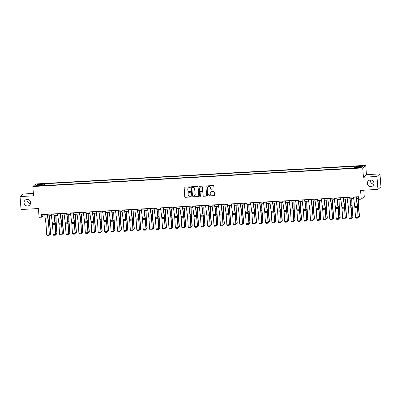 <?xml version="1.0" encoding="UTF-8"?>
<svg xmlns="http://www.w3.org/2000/svg" width="401" height="401" viewBox="0 0 401 401"><rect width="100%" height="100%" fill="white"/><g stroke="black" fill="none" stroke-linecap="round" stroke-linejoin="round"><path stroke-width="0.6" d="M190.28 187.182A0.361 0.351 -130.5 0 0 189.899 186.846L184.53 187.152A0.511 0.501 -130.5 0 0 184.064 187.688L184.771 196.821A0.511 0.501 -130.5 0 0 185.312 197.302L190.681 197.001A0.361 0.351 -130.5 0 0 191.006 196.625A0.361 0.351 -130.5 0 0 190.625 196.29L189.934 196.33A1.639 1.609 -130.5 0 1 188.189 194.796L188.129 194.034A1.639 1.609 -130.5 0 1 189.623 192.32L190.32 192.28A0.361 0.351 -130.5 0 0 190.645 191.904A0.361 0.351 -130.5 0 0 190.264 191.568L189.568 191.608A1.639 1.609 -130.5 0 1 187.828 190.074L187.768 189.312A1.639 1.609 -130.5 0 1 189.262 187.598L189.954 187.558A0.361 0.351 -130.5 0 0 190.28 187.182M367.336 183.498A3.343 3.273 -130.5 0 0 372.8 185.853A3.343 3.273 -130.5 0 0 371.877 180.27A3.343 3.273 -130.5 0 0 367.336 183.498M370.399 180.004A3.343 3.273 -130.5 0 0 373.862 184.054M24.075 202.856A3.343 3.273 -130.5 0 0 29.539 205.212A3.343 3.273 -130.5 0 0 28.616 199.628A3.343 3.273 -130.5 0 0 24.075 202.856M27.138 199.357A3.343 3.273 -130.5 0 0 30.601 203.412M361.411 165.758L359.481 166.109L360.89 166.199L362.815 165.849L361.411 165.758M213.527 189.112A0.511 0.501 -130.5 0 0 213.994 188.575L213.793 186.009A0.511 0.501 -130.5 0 0 213.252 185.533L207.292 185.869A0.511 0.501 -130.5 0 0 206.826 186.405L207.528 195.538A0.511 0.501 -130.5 0 0 208.069 196.019L214.034 195.683A0.511 0.501 -130.5 0 0 214.5 195.147L214.259 192.049A0.511 0.501 -130.5 0 0 213.713 191.573L211.162 191.713A0.511 0.501 -130.5 0 0 210.695 192.249L210.816 193.788A1.373 1.343 -130.5 0 1 208.951 195.112A1.373 1.343 -130.5 0 1 208.114 193.939L207.653 187.924A1.373 1.343 -130.5 0 1 209.512 186.6A1.373 1.343 -130.5 0 1 210.355 187.773L210.43 188.776A0.511 0.501 -130.5 0 0 210.976 189.252L213.608 189.041A0.511 0.501 -130.5 0 0 213.858 188.956M33.373 193.437L23.057 194.019L20.05 196.59L21.042 209.517L38.416 208.535L39.092 217.327L41.664 217.182L41.463 214.595L358.479 196.721L358.679 199.307L361.251 199.162L364.258 196.595L363.767 190.189M376.95 176.465L379.958 173.899L366.444 174.661L363.441 177.227L376.95 176.465L377.942 189.392L360.574 190.37L361.251 199.162M363.441 177.227L362.725 167.919L32.842 186.52L35.849 183.954L365.732 165.352L362.725 167.919M20.05 196.59L33.559 195.828L32.842 186.52M198.084 186.896A0.511 0.501 -130.5 0 0 197.543 186.42L191.578 186.756A0.511 0.501 -130.5 0 0 191.112 187.292L191.818 196.425A0.511 0.501 -130.5 0 0 192.36 196.906L198.32 196.57A0.511 0.501 -130.5 0 0 198.786 196.034L198.084 186.896M199.432 186.31L205.397 185.974A0.511 0.501 -130.5 0 1 205.939 186.455L206.64 195.588A0.511 0.501 -130.5 0 1 206.174 196.124L203.623 196.269A0.511 0.501 -130.5 0 1 203.081 195.788L202.796 192.084A0.511 0.501 -130.5 0 0 202.249 191.608L200.56 191.703A0.511 0.501 -130.5 0 0 200.094 192.239L200.39 196.094A0.361 0.351 -130.5 0 1 199.904 196.44A0.361 0.351 -130.5 0 1 199.683 196.134L198.966 186.846A0.511 0.501 -130.5 0 1 199.432 186.31M379.958 173.899L380.95 186.826L377.942 189.392M38.686 184.365L41.684 183.959L39.188 183.934L37.323 184.27L38.686 184.365M42.832 185.648L42.727 185.262L42.235 185.683L354.103 168.099L354.594 167.678L361.542 167.287L362.795 166.215L355.847 166.61L356.339 166.189L44.471 183.773L43.98 184.194L43.879 185.588M42.727 185.262L35.779 185.653L37.032 184.585L43.98 184.194M366.444 174.661L365.732 165.352M41.664 217.182L42.882 216.139L44.922 216.024M47.729 215.868L51.353 215.663M54.16 215.507L57.784 215.302M60.596 215.142L64.22 214.936M67.027 214.781L70.651 214.575M73.463 214.415L77.087 214.214M79.894 214.054L83.518 213.848M86.325 213.693L89.949 213.487M92.761 213.327L96.385 213.126M99.192 212.966L102.816 212.761M105.628 212.605L109.247 212.4M112.059 212.239L115.683 212.034M118.49 211.878L122.115 211.673M124.927 211.512L128.551 211.312M131.358 211.152L134.982 210.946M137.789 210.791L141.413 210.585M144.225 210.425L147.849 210.224M150.656 210.064L154.28 209.858M157.092 209.703L160.716 209.497M163.523 209.337L167.147 209.137M169.954 208.976L173.578 208.771M176.39 208.615L180.014 208.41M182.821 208.249L186.445 208.044M189.252 207.888L192.876 207.683M195.688 207.523L199.312 207.322M202.119 207.162L205.743 206.956M208.555 206.801L212.179 206.595M214.986 206.435L218.61 206.234M221.417 206.074L225.041 205.868M227.853 205.713L231.477 205.507M234.284 205.347L237.908 205.147M240.715 204.986L244.339 204.781M247.151 204.625L250.775 204.42M253.582 204.259L257.206 204.054M260.018 203.898L263.642 203.693M266.449 203.533L270.073 203.332M272.88 203.172L276.505 202.966M279.317 202.811L282.941 202.605M285.748 202.445L289.372 202.244M292.184 202.084L295.808 201.878M298.615 201.723L302.239 201.518M305.046 201.357L308.67 201.152M311.482 200.996L315.106 200.791M317.913 200.635L321.537 200.43M324.344 200.269L327.968 200.064M330.78 199.909L334.404 199.703M337.211 199.543L340.835 199.342M343.647 199.182L347.271 198.976M350.078 198.821L353.702 198.615M356.509 198.455L358.604 198.34M42.757 214.525L42.882 216.139M44.606 185.548L44.471 183.773M355.777 167.613L355.847 166.61M37.839 185.538L37.032 184.585M190.199 187.437A0.361 0.351 -130.5 0 1 190.034 187.488L189.342 187.528A1.639 1.609 -130.5 0 0 188.36 187.939M188.721 192.66A1.639 1.609 -130.5 0 1 189.703 192.249L190.4 192.209A0.361 0.351 -130.5 0 0 190.56 192.159M184.28 187.237A0.511 0.501 -130.5 0 0 184.149 187.618L184.851 196.756A0.511 0.501 -130.5 0 0 185.397 197.232L190.761 196.931A0.361 0.351 -130.5 0 0 190.926 196.881M191.327 186.841A0.511 0.501 -130.5 0 0 191.197 187.222L191.899 196.355A0.511 0.501 -130.5 0 0 192.44 196.836L198.405 196.5A0.511 0.501 -130.5 0 0 198.655 196.415M192.189 187.432A0.361 0.351 -130.5 0 0 191.863 187.808L192.48 195.828A0.361 0.351 -130.5 0 0 192.861 196.164L193.593 196.119A1.639 1.609 -130.5 0 0 195.086 194.405L194.665 188.926A1.639 1.609 -130.5 0 0 192.921 187.392L192.269 187.362A0.361 0.351 -130.5 0 0 192.029 187.483M194.575 195.708A1.639 1.609 -130.5 0 0 195.167 194.335L195.086 194.405M192.269 187.362L193.001 187.322A1.639 1.609 -130.5 0 1 194.746 188.856L195.167 194.335M200.31 191.788A0.511 0.501 -130.5 0 1 200.64 191.633L202.335 191.538A0.511 0.501 -130.5 0 1 202.876 192.014L203.162 195.723A0.511 0.501 -130.5 0 0 203.708 196.199L206.259 196.054A0.511 0.501 -130.5 0 0 206.51 195.969M199.182 186.395A0.511 0.501 -130.5 0 0 199.051 186.776L199.763 196.064A0.361 0.351 -130.5 0 0 200.31 196.35M202.5 188.239A1.373 1.343 -130.5 0 0 200.259 187.272A1.373 1.343 -130.5 0 0 199.798 188.395L199.959 190.51A0.511 0.501 -130.5 0 0 200.505 190.991L202.199 190.896A0.511 0.501 -130.5 0 0 202.665 190.36L202.58 188.169A1.373 1.343 -130.5 0 0 200.299 187.242M202.53 190.741A0.511 0.501 -130.5 0 0 202.746 190.29L202.665 190.36M202.58 188.169L202.746 190.29M208.154 186.771A1.373 1.343 -130.5 0 1 210.435 187.703L210.51 188.706A0.511 0.501 -130.5 0 0 211.056 189.182L213.608 189.041M210.395 194.871A1.373 1.343 -130.5 0 0 210.896 193.718L210.816 193.788M210.911 191.798A0.511 0.501 -130.5 0 0 210.781 192.184L210.896 193.718M207.036 185.954A0.511 0.501 -130.5 0 0 206.906 186.335L207.608 195.472A0.511 0.501 -130.5 0 0 208.154 195.949L214.114 195.613A0.511 0.501 -130.5 0 0 214.365 195.528M49.463 233.999L50.516 233.938L49.634 224.074A3.92 0.642 -93.2 0 1 49.549 222.58L49.378 215.773M50.245 234.545L50.711 233.673L50.245 234.545L49.498 234.585M49.594 215.763L49.774 222.811A2.612 0.426 86.8 0 0 49.829 223.808L50.711 233.673M47.283 214.269A1.83 0.301 86.8 0 0 47.308 214.505L48.556 223.853A2.612 0.426 -93.2 0 1 48.651 224.816L49.303 234.871L48.862 224.735A3.92 0.642 86.8 0 0 48.721 223.292L47.513 214.254M44.706 214.415A1.83 0.301 86.8 0 0 44.737 214.65L45.985 223.999A2.612 0.426 -93.2 0 1 46.075 224.961L46.732 235.016L49.303 234.871L49.022 235.547L47.223 235.648L46.732 235.016M49.513 234.791L49.022 235.547M55.894 233.633L56.947 233.572L56.07 223.713A3.92 0.642 -93.2 0 1 55.985 222.219L55.809 215.412M56.681 234.179L57.142 233.307L56.681 234.179L55.934 234.224M56.03 215.402L56.205 222.45A2.612 0.426 86.8 0 0 56.265 223.447L57.142 233.307M62.325 233.272L63.383 233.212L62.501 223.347A3.92 0.642 -93.2 0 1 62.416 221.853L62.245 215.051M63.112 233.818L63.574 232.946L63.112 233.818L62.366 233.858M62.461 215.036L62.641 222.089A2.612 0.426 86.8 0 0 62.696 223.081L63.574 232.946M68.761 232.911L69.814 232.851L68.932 222.986A3.92 0.642 -93.2 0 1 68.847 221.492L68.676 214.685M69.543 233.457L70.01 232.585L69.543 233.457L68.797 233.497M68.897 214.675L69.072 221.723A2.612 0.426 86.8 0 0 69.127 222.72L70.01 232.585M53.714 213.908A1.83 0.301 86.8 0 0 53.744 214.144L54.987 223.487A2.612 0.426 -93.2 0 1 55.082 224.455L55.739 234.51L55.293 224.375A3.92 0.642 86.8 0 0 55.153 222.926L53.95 213.893M51.143 214.049A1.83 0.301 86.8 0 0 51.168 214.289L52.416 223.633A2.612 0.426 -93.2 0 1 52.511 224.6L53.163 234.655L55.739 234.51L55.458 235.186L53.659 235.287L53.163 234.655M55.945 234.43L55.458 235.186M60.15 213.543A1.83 0.301 86.8 0 0 60.175 213.778L61.423 223.126A2.612 0.426 -93.2 0 1 61.518 224.089L62.381 234.069L61.724 224.009A3.92 0.642 86.8 0 0 61.584 222.565L60.381 213.532M57.574 213.688A1.83 0.301 86.8 0 0 57.604 213.923L58.852 223.272A2.612 0.426 -93.2 0 1 58.942 224.234L59.599 234.294L62.17 234.149L61.889 234.821L60.09 234.926L59.599 234.294M62.381 234.069L61.889 234.821M66.581 213.182A1.83 0.301 86.8 0 0 66.611 213.417L67.854 222.766A2.612 0.426 -93.2 0 1 67.949 223.728L68.601 233.783L68.16 223.648A3.92 0.642 86.8 0 0 68.02 222.204L66.812 213.167M64.01 213.327A1.83 0.301 86.8 0 0 64.035 213.563L65.283 222.911A2.612 0.426 -93.2 0 1 65.378 223.873L66.03 233.928L68.601 233.783L68.325 234.46L66.521 234.56L66.03 233.928M68.812 233.703L68.325 234.46M75.193 232.545L76.245 232.485L75.368 222.625A3.92 0.642 -93.2 0 1 75.283 221.131L75.112 214.324M75.979 233.091L76.441 232.219L75.979 233.091L75.233 233.136M75.328 214.309L75.503 221.362A2.612 0.426 86.8 0 0 75.563 222.355L76.441 232.219M73.012 212.816A1.83 0.301 86.8 0 0 73.042 213.056L74.29 222.4A2.612 0.426 -93.2 0 1 74.38 223.367L75.037 233.422L74.591 223.287A3.92 0.642 86.8 0 0 74.451 221.838L73.248 212.806M70.441 212.961A1.83 0.301 86.8 0 0 70.471 213.202L71.714 222.545A2.612 0.426 -93.2 0 1 71.809 223.512L72.461 233.567L75.037 233.422L74.756 234.099L72.957 234.199L72.461 233.567M75.248 233.342L74.756 234.099M81.629 232.184L82.681 232.124L81.799 222.259A3.92 0.642 -93.2 0 1 81.714 220.766L81.543 213.959M82.411 232.73L82.877 231.858L82.411 232.73L81.664 232.77M81.759 213.949L81.939 220.996A2.612 0.426 86.8 0 0 81.994 221.994L82.877 231.858M79.448 212.455A1.83 0.301 86.8 0 0 79.473 212.69L80.721 222.039A2.612 0.426 -93.2 0 1 80.817 223.001L81.468 233.061L81.027 222.921A3.92 0.642 86.8 0 0 80.882 221.477L79.679 212.44M76.872 212.6A1.83 0.301 86.8 0 0 76.902 212.836L78.15 222.184A2.612 0.426 -93.2 0 1 78.24 223.146L78.897 233.207L81.468 233.061L81.187 233.733L79.388 233.833L78.897 233.207M81.679 232.981L81.187 233.733M88.06 231.818L89.112 231.763L88.235 221.898A3.92 0.642 -93.2 0 1 88.15 220.405L87.974 213.598M88.847 232.364L89.308 231.492L88.847 232.364L88.1 232.41M88.195 213.588L88.37 220.635A2.612 0.426 86.8 0 0 88.431 221.633L89.308 231.492M85.879 212.094A1.83 0.301 86.8 0 0 85.909 212.329L87.152 221.678A2.612 0.426 -93.2 0 1 87.248 222.64L87.899 232.695L87.458 222.56A3.92 0.642 86.8 0 0 87.318 221.111L86.11 212.079M83.308 212.239A1.83 0.301 86.8 0 0 83.333 212.475L84.581 221.818A2.612 0.426 -93.2 0 1 84.676 222.786L85.328 232.841L87.899 232.695L87.624 233.372L85.819 233.472L85.328 232.841M88.11 232.615L87.624 233.372M94.491 231.457L95.543 231.397L94.666 221.532A3.92 0.642 -93.2 0 1 94.581 220.044L94.41 213.237M95.278 232.004L95.739 231.131L95.278 232.004L94.531 232.044M94.626 213.222L94.806 220.274A2.612 0.426 86.8 0 0 94.862 221.267L95.739 231.131M92.31 211.728A1.83 0.301 86.8 0 0 92.34 211.969L93.588 221.312A2.612 0.426 -93.2 0 1 93.679 222.274L94.335 232.334L93.889 222.199A3.92 0.642 86.8 0 0 93.749 220.75L92.546 211.718M89.739 211.873A1.83 0.301 86.8 0 0 89.769 212.114L91.012 221.457A2.612 0.426 -93.2 0 1 91.107 222.42L91.759 232.48L94.335 232.334L94.055 233.006L92.255 233.111L91.759 232.48M94.546 232.254L94.055 233.006M100.927 231.096L101.979 231.036L101.097 221.172A3.92 0.642 -93.2 0 1 101.012 219.678L100.841 212.871M101.709 231.643L102.175 230.77L101.709 231.643L100.962 231.683M101.057 212.861L101.237 219.908A2.612 0.426 86.8 0 0 101.293 220.906L102.175 230.77M98.746 211.367A1.83 0.301 86.8 0 0 98.771 211.603L100.019 220.951A2.612 0.426 -93.2 0 1 100.115 221.913L100.977 231.893L100.325 221.833A3.92 0.642 86.8 0 0 100.185 220.39L98.977 211.352M96.17 211.512A1.83 0.301 86.8 0 0 96.2 211.748L97.448 221.096A2.612 0.426 -93.2 0 1 97.543 222.059L98.195 232.114L100.766 231.968L100.491 232.645L98.686 232.745L98.195 232.114M100.977 231.893L100.491 232.645M107.358 230.73L108.41 230.67L107.533 220.811A3.92 0.642 -93.2 0 1 107.448 219.317L107.273 212.51M108.145 231.277L108.606 230.405L108.145 231.277L107.398 231.322M107.493 212.5L107.668 219.547A2.612 0.426 86.8 0 0 107.729 220.545L108.606 230.405M105.177 211.006A1.83 0.301 86.8 0 0 105.207 211.242L106.455 220.585A2.612 0.426 -93.2 0 1 106.546 221.552L107.202 231.608L106.756 221.472A3.92 0.642 86.8 0 0 106.616 220.024L105.413 210.991M102.606 211.152A1.83 0.301 86.8 0 0 102.636 211.387L103.879 220.73A2.612 0.426 -93.2 0 1 103.974 221.698L104.626 231.753L107.202 231.608L106.922 232.284L105.122 232.385L104.626 231.753M107.408 231.527L106.922 232.284M113.789 230.369L114.846 230.309L113.964 220.445A3.92 0.642 -93.2 0 1 113.879 218.951L113.709 212.149M114.576 230.916L115.042 230.044L114.576 230.916L113.829 230.956M113.924 212.134L114.105 219.187A2.612 0.426 86.8 0 0 114.16 220.179L115.042 230.044M111.613 210.64A1.83 0.301 86.8 0 0 111.638 210.881L112.887 220.224A2.612 0.426 -93.2 0 1 112.982 221.187L113.844 231.166L113.187 221.106A3.92 0.642 86.8 0 0 113.047 219.663L111.844 210.63M109.037 210.786A1.83 0.301 86.8 0 0 109.067 211.026L110.315 220.37A2.612 0.426 -93.2 0 1 110.405 221.332L111.062 231.392L113.633 231.247L113.353 231.918L111.553 232.024L111.062 231.392M113.844 231.166L113.353 231.918M120.225 230.009L121.277 229.948L120.395 220.084A3.92 0.642 -93.2 0 1 120.31 218.59L120.14 211.783M121.007 230.555L121.473 229.683L121.007 230.555L120.26 230.595M120.36 211.773L120.536 218.821A2.612 0.426 86.8 0 0 120.591 219.818L121.473 229.683M118.044 210.279A1.83 0.301 86.8 0 0 118.074 210.515L119.318 219.863A2.612 0.426 -93.2 0 1 119.413 220.826L120.064 230.881L119.623 220.745A3.92 0.642 86.8 0 0 119.483 219.302L118.275 210.264M115.473 210.425A1.83 0.301 86.8 0 0 115.498 210.66L116.746 220.009A2.612 0.426 -93.2 0 1 116.841 220.971L117.493 231.026L120.064 230.881L119.789 231.557L117.984 231.658L117.493 231.026M120.275 230.801L119.789 231.557M126.656 229.643L127.708 229.583L126.831 219.723A3.92 0.642 -93.2 0 1 126.746 218.229L126.576 211.422M127.443 230.189L127.904 229.317L127.443 230.189L126.696 230.234M126.791 211.407L126.967 218.46A2.612 0.426 86.8 0 0 127.027 219.452L127.904 229.317M124.475 209.918A1.83 0.301 86.8 0 0 124.505 210.154L125.754 219.497A2.612 0.426 -93.2 0 1 125.844 220.465L126.5 230.52L126.054 220.385A3.92 0.642 86.8 0 0 125.914 218.936L124.711 209.903M121.904 210.059A1.83 0.301 86.8 0 0 121.934 210.299L123.177 219.643A2.612 0.426 -93.2 0 1 123.272 220.61L123.924 230.665L126.5 230.52L126.22 231.197L124.42 231.297L123.924 230.665M126.711 230.44L126.22 231.197M133.092 229.282L134.145 229.222L133.262 219.357A3.92 0.642 -93.2 0 1 133.177 217.863L133.007 211.061M133.874 229.828L134.34 228.956L133.874 229.828L133.127 229.868M133.222 211.046L133.403 218.099A2.612 0.426 86.8 0 0 133.458 219.091L134.34 228.956M130.911 209.553A1.83 0.301 86.8 0 0 130.937 209.788L132.185 219.136A2.612 0.426 -93.2 0 1 132.28 220.099L132.931 230.159L132.49 220.019A3.92 0.642 86.8 0 0 132.35 218.575L131.142 209.543M128.335 209.698A1.83 0.301 86.8 0 0 128.365 209.934L129.613 219.282A2.612 0.426 -93.2 0 1 129.703 220.244L130.36 230.304L132.931 230.159L132.651 230.831L130.851 230.936L130.36 230.304M133.142 230.079L132.651 230.831M139.523 228.921L140.576 228.861L139.698 218.996A3.92 0.642 -93.2 0 1 139.613 217.502L139.438 210.695M140.31 229.467L140.771 228.595L140.31 229.467L139.563 229.507M139.658 210.685L139.834 217.733A2.612 0.426 86.8 0 0 139.894 218.73L140.771 228.595M137.343 209.192A1.83 0.301 86.8 0 0 137.373 209.427L138.616 218.776A2.612 0.426 -93.2 0 1 138.711 219.738L139.363 229.793L138.921 219.658A3.92 0.642 86.8 0 0 138.781 218.214L137.578 209.177M134.771 209.337A1.83 0.301 86.8 0 0 134.796 209.573L136.044 218.921A2.612 0.426 -93.2 0 1 136.139 219.883L136.791 229.938L139.363 229.793L139.087 230.47L137.282 230.57L136.791 229.938M139.573 229.713L139.087 230.47M145.954 228.555L147.007 228.495L146.129 218.635A3.92 0.642 -93.2 0 1 146.044 217.141L145.874 210.335M146.741 229.101L147.202 228.229L146.741 229.101L145.994 229.146M146.089 210.319L146.27 217.372A2.612 0.426 86.8 0 0 146.325 218.365L147.202 228.229M143.774 208.826A1.83 0.301 86.8 0 0 143.804 209.066L145.052 218.41A2.612 0.426 -93.2 0 1 145.147 219.377L146.009 229.352L145.352 219.297A3.92 0.642 86.8 0 0 145.212 217.848L144.009 208.816M141.202 208.971A1.83 0.301 86.8 0 0 141.232 209.212L142.475 218.555A2.612 0.426 -93.2 0 1 142.571 219.522L143.227 229.578L145.799 229.432L145.518 230.109L143.718 230.209L143.227 229.578M146.009 229.352L145.518 230.109M152.39 228.194L153.443 228.134L152.56 218.269A3.92 0.642 -93.2 0 1 152.475 216.776L152.305 209.969M153.172 228.74L153.638 227.868L153.172 228.74L152.425 228.781M152.525 209.959L152.701 217.006A2.612 0.426 86.8 0 0 152.756 218.004L153.638 227.868M150.21 208.465A1.83 0.301 86.8 0 0 150.24 208.7L151.483 218.049A2.612 0.426 -93.2 0 1 151.578 219.011L152.23 229.071L151.789 218.931A3.92 0.642 86.8 0 0 151.648 217.487L150.44 208.45M147.638 208.61A1.83 0.301 86.8 0 0 147.663 208.846L148.911 218.194A2.612 0.426 -93.2 0 1 149.007 219.157L149.658 229.217L152.23 229.071L151.954 229.743L150.149 229.843L149.658 229.217M152.44 228.991L151.954 229.743M158.821 227.828L159.874 227.773L158.996 217.908A3.92 0.642 -93.2 0 1 158.911 216.415L158.736 209.608M159.608 228.375L160.069 227.502L159.608 228.375L158.861 228.42M158.956 209.598L159.132 216.645A2.612 0.426 86.8 0 0 159.192 217.643L160.069 227.502M156.641 208.104A1.83 0.301 86.8 0 0 156.671 208.34L157.919 217.688A2.612 0.426 -93.2 0 1 158.009 218.65L158.666 228.705L158.22 218.57A3.92 0.642 86.8 0 0 158.079 217.121L156.876 208.089M154.069 208.249A1.83 0.301 86.8 0 0 154.099 208.485L155.342 217.828A2.612 0.426 -93.2 0 1 155.438 218.796L156.089 228.851L158.666 228.705L158.385 229.382L156.585 229.482L156.089 228.851M158.871 228.625L158.385 229.382M165.257 227.467L166.31 227.407L165.428 217.542A3.92 0.642 -93.2 0 1 165.342 216.054L165.172 209.247M166.039 228.014L166.505 227.141L166.039 228.014L165.292 228.054M165.387 209.232L165.568 216.284A2.612 0.426 86.8 0 0 165.623 217.277L166.505 227.141M163.077 207.738A1.83 0.301 86.8 0 0 163.102 207.979L164.35 217.322A2.612 0.426 -93.2 0 1 164.445 218.284L165.097 228.344L164.656 218.209A3.92 0.642 86.8 0 0 164.51 216.761L163.307 207.728M160.5 207.883A1.83 0.301 86.8 0 0 160.53 208.124L161.778 217.467A2.612 0.426 -93.2 0 1 161.869 218.43L162.525 228.49L165.097 228.344L164.816 229.016L163.017 229.121L162.525 228.49M165.307 228.264L164.816 229.016M171.688 227.106L172.741 227.046L171.859 217.182A3.92 0.642 -93.2 0 1 171.773 215.688L171.603 208.881M172.47 227.653L172.936 226.781L172.47 227.653L171.728 227.693M171.823 208.871L171.999 215.918A2.612 0.426 86.8 0 0 172.054 216.916L172.936 226.781M169.508 207.377A1.83 0.301 86.8 0 0 169.538 207.613L170.781 216.961A2.612 0.426 -93.2 0 1 170.876 217.923L171.738 227.903L171.087 217.843A3.92 0.642 86.8 0 0 170.946 216.4L169.738 207.362M166.936 207.523A1.83 0.301 86.8 0 0 166.961 207.758L168.209 217.106A2.612 0.426 -93.2 0 1 168.305 218.069L168.956 228.124L171.528 227.979L171.252 228.655L169.448 228.755L168.956 228.124M171.738 227.903L171.252 228.655M178.119 226.74L179.172 226.68L178.295 216.821A3.92 0.642 -93.2 0 1 178.209 215.327L178.039 208.52M178.906 227.287L179.367 226.415L178.906 227.287L178.159 227.332M178.255 208.51L178.435 215.558A2.612 0.426 86.8 0 0 178.49 216.555L179.367 226.415M175.939 207.016A1.83 0.301 86.8 0 0 175.969 207.252L177.217 216.595A2.612 0.426 -93.2 0 1 177.307 217.563L177.964 227.618L177.518 217.482A3.92 0.642 86.8 0 0 177.377 216.034L176.174 207.001M173.367 207.162A1.83 0.301 86.8 0 0 173.397 207.397L174.641 216.74A2.612 0.426 -93.2 0 1 174.736 217.708L175.387 227.763L177.964 227.618L177.683 228.294L175.884 228.395L175.387 227.763M178.174 227.537L177.683 228.294M184.555 226.38L185.608 226.319L184.726 216.455A3.92 0.642 -93.2 0 1 184.64 214.961L184.47 208.159M185.337 226.926L185.803 226.054L185.337 226.926L184.59 226.966M184.686 208.144L184.866 215.197A2.612 0.426 86.8 0 0 184.921 216.189L185.803 226.054M182.375 206.65A1.83 0.301 86.8 0 0 182.4 206.891L183.648 216.234A2.612 0.426 -93.2 0 1 183.743 217.197L184.605 227.177L183.954 217.116A3.92 0.642 86.8 0 0 183.813 215.673L182.605 206.64M179.798 206.796A1.83 0.301 86.8 0 0 179.828 207.031L181.077 216.38A2.612 0.426 -93.2 0 1 181.167 217.342L181.823 227.402L184.395 227.257L184.114 227.928L182.315 228.034L181.823 227.402M184.605 227.177L184.114 227.928M190.986 226.019L192.039 225.958L191.162 216.094A3.92 0.642 -93.2 0 1 191.076 214.6L190.901 207.793M191.773 226.565L192.234 225.693L191.773 226.565L191.026 226.605M191.122 207.783L191.297 214.831A2.612 0.426 86.8 0 0 191.357 215.828L192.234 225.693M188.806 206.289A1.83 0.301 86.8 0 0 188.836 206.525L190.079 215.873A2.612 0.426 -93.2 0 1 190.174 216.836L190.831 226.891L190.385 216.756A3.92 0.642 86.8 0 0 190.244 215.312L189.041 206.274M186.234 206.435A1.83 0.301 86.8 0 0 186.259 206.67L187.508 216.019A2.612 0.426 -93.2 0 1 187.603 216.981L188.254 227.036L190.831 226.891L190.55 227.567L188.746 227.668L188.254 227.036M191.036 226.811L190.55 227.567M197.417 225.653L198.47 225.593L197.593 215.733A3.92 0.642 -93.2 0 1 197.508 214.239L197.337 207.432M198.204 226.199L198.665 225.327L198.204 226.199L197.457 226.244M197.553 207.417L197.733 214.47A2.612 0.426 86.8 0 0 197.788 215.462L198.665 225.327M195.242 205.929A1.83 0.301 86.8 0 0 195.267 206.164L196.515 215.507A2.612 0.426 -93.2 0 1 196.61 216.475L197.472 226.45L196.816 216.395A3.92 0.642 86.8 0 0 196.675 214.946L195.472 205.913M192.665 206.069A1.83 0.301 86.8 0 0 192.696 206.309L193.939 215.653A2.612 0.426 -93.2 0 1 194.034 216.62L194.691 226.675L197.262 226.53L196.981 227.207L195.182 227.307L194.691 226.675M197.472 226.45L196.981 227.207M203.853 225.292L204.906 225.232L204.024 215.367A3.92 0.642 -93.2 0 1 203.939 213.873L203.768 207.071M204.635 225.838L205.101 224.966L204.635 225.838L203.888 225.878M203.989 207.056L204.164 214.104A2.612 0.426 86.8 0 0 204.219 215.101L205.101 224.966M201.673 205.563A1.83 0.301 86.8 0 0 201.703 205.798L202.946 215.147A2.612 0.426 -93.2 0 1 203.041 216.109L203.693 226.169L203.252 216.029A3.92 0.642 86.8 0 0 203.112 214.585L201.904 205.553M199.102 205.708A1.83 0.301 86.8 0 0 199.127 205.944L200.375 215.292A2.612 0.426 -93.2 0 1 200.47 216.254L201.122 226.314L203.693 226.169L203.417 226.841L201.613 226.946L201.122 226.314M203.903 226.089L203.417 226.841M210.284 224.926L211.337 224.871L210.46 215.006A3.92 0.642 -93.2 0 1 210.375 213.512L210.204 206.705M211.071 225.477L211.533 224.605L211.071 225.477L210.325 225.517M210.42 206.695L210.595 213.743A2.612 0.426 86.8 0 0 210.655 214.741L211.533 224.605M208.104 205.202A1.83 0.301 86.8 0 0 208.134 205.437L209.382 214.786A2.612 0.426 -93.2 0 1 209.472 215.748L210.129 225.803L209.683 215.668A3.92 0.642 86.8 0 0 209.543 214.224L208.34 205.187M205.533 205.347A1.83 0.301 86.8 0 0 205.563 205.583L206.806 214.931A2.612 0.426 -93.2 0 1 206.901 215.893L207.553 225.948L210.129 225.803L209.848 226.48L208.049 226.58L207.553 225.948M210.34 225.723L209.848 226.48M216.72 224.565L217.773 224.505L216.891 214.645A3.92 0.642 -93.2 0 1 216.806 213.152L216.635 206.345M217.502 225.111L217.969 224.239L217.502 225.111L216.756 225.156M216.851 206.33L217.031 213.382A2.612 0.426 86.8 0 0 217.086 214.375L217.969 224.239M214.54 204.836A1.83 0.301 86.8 0 0 214.565 205.076L215.813 214.42A2.612 0.426 -93.2 0 1 215.908 215.387L216.56 225.442L216.119 215.307A3.92 0.642 86.8 0 0 215.974 213.858L214.771 204.826M211.964 204.981A1.83 0.301 86.8 0 0 211.994 205.222L213.242 214.565A2.612 0.426 -93.2 0 1 213.332 215.527L213.989 225.588L216.56 225.442L216.279 226.119L214.48 226.219L213.989 225.588M216.771 225.362L216.279 226.119M223.151 224.204L224.204 224.144L223.327 214.279A3.92 0.642 -93.2 0 1 223.242 212.786L223.066 205.979M223.938 224.75L224.4 223.878L223.938 224.75L223.192 224.791M223.287 205.969L223.462 213.016A2.612 0.426 86.8 0 0 223.522 214.014L224.4 223.878M220.971 204.475A1.83 0.301 86.8 0 0 221.001 204.71L222.244 214.059A2.612 0.426 -93.2 0 1 222.339 215.021L222.991 225.081L222.55 214.941A3.92 0.642 86.8 0 0 222.41 213.497L221.202 204.46M218.4 204.62A1.83 0.301 86.8 0 0 218.425 204.856L219.673 214.204A2.612 0.426 -93.2 0 1 219.768 215.167L220.42 225.222L222.991 225.081L222.715 225.753L220.911 225.853L220.42 225.222M223.202 225.001L222.715 225.753M229.583 223.838L230.635 223.783L229.758 213.918A3.92 0.642 -93.2 0 1 229.673 212.425L229.502 205.618M230.369 224.385L230.831 223.512L230.369 224.385L229.623 224.43M229.718 205.608L229.898 212.655A2.612 0.426 86.8 0 0 229.953 213.653L230.831 223.512M227.402 204.114A1.83 0.301 86.8 0 0 227.432 204.35L228.68 213.698A2.612 0.426 -93.2 0 1 228.77 214.66L229.427 224.715L228.981 214.58A3.92 0.642 86.8 0 0 228.841 213.131L227.638 204.099M224.831 204.259A1.83 0.301 86.8 0 0 224.861 204.495L226.104 213.838A2.612 0.426 -93.2 0 1 226.199 214.806L226.851 224.861L229.427 224.715L229.146 225.392L227.347 225.492L226.851 224.861M229.638 224.635L229.146 225.392M236.019 223.477L237.071 223.417L236.189 213.553A3.92 0.642 -93.2 0 1 236.104 212.059L235.933 205.257M236.801 224.024L237.267 223.151L236.801 224.024L236.054 224.064M236.149 205.242L236.329 212.294A2.612 0.426 86.8 0 0 236.384 213.287L237.267 223.151M233.838 203.748A1.83 0.301 86.8 0 0 233.863 203.989L235.111 213.332A2.612 0.426 -93.2 0 1 235.207 214.294L235.858 224.354L235.417 214.219A3.92 0.642 86.8 0 0 235.277 212.771L234.069 203.738M231.262 203.893A1.83 0.301 86.8 0 0 231.292 204.134L232.54 213.477A2.612 0.426 -93.2 0 1 232.635 214.44L233.287 224.5L235.858 224.354L235.582 225.026L233.778 225.131L233.287 224.5M236.069 224.274L235.582 225.026M242.45 223.116L243.502 223.056L242.625 213.192A3.92 0.642 -93.2 0 1 242.54 211.698L242.364 204.891M243.237 223.663L243.698 222.791L243.237 223.663L242.49 223.703M242.585 204.881L242.76 211.928A2.612 0.426 86.8 0 0 242.821 212.926L243.698 222.791M240.269 203.387A1.83 0.301 86.8 0 0 240.299 203.623L241.547 212.971A2.612 0.426 -93.2 0 1 241.638 213.933L242.5 223.913L241.848 213.853A3.92 0.642 86.8 0 0 241.708 212.41L240.505 203.372M237.698 203.533A1.83 0.301 86.8 0 0 237.723 203.768L238.971 213.116A2.612 0.426 -93.2 0 1 239.066 214.079L239.718 224.134L242.294 223.989L242.014 224.665L240.214 224.766L239.718 224.134M242.5 223.913L242.014 224.665M248.881 222.75L249.938 222.69L249.056 212.831A3.92 0.642 -93.2 0 1 248.971 211.337L248.8 204.53M249.668 223.297L250.134 222.425L249.668 223.297L248.921 223.342M249.016 204.52L249.196 211.568A2.612 0.426 86.8 0 0 249.252 212.565L250.134 222.425M246.705 203.026A1.83 0.301 86.8 0 0 246.73 203.262L247.978 212.605A2.612 0.426 -93.2 0 1 248.074 213.573L248.936 223.547L248.279 213.492A3.92 0.642 86.8 0 0 248.139 212.044L246.936 203.011M244.129 203.172A1.83 0.301 86.8 0 0 244.159 203.407L245.407 212.751A2.612 0.426 -93.2 0 1 245.497 213.718L246.154 223.773L248.725 223.628L248.445 224.304L246.645 224.405L246.154 223.773M248.936 223.547L248.445 224.304M255.317 222.39L256.369 222.329L255.487 212.465A3.92 0.642 -93.2 0 1 255.402 210.971L255.231 204.169M256.099 222.936L256.565 222.064L256.099 222.936L255.352 222.976M255.452 204.154L255.627 211.207A2.612 0.426 86.8 0 0 255.683 212.199L256.565 222.064M253.136 202.66A1.83 0.301 86.8 0 0 253.166 202.901L254.409 212.244A2.612 0.426 -93.2 0 1 254.505 213.207L255.156 223.267L254.715 213.126A3.92 0.642 86.8 0 0 254.575 211.683L253.367 202.65M250.565 202.806A1.83 0.301 86.8 0 0 250.59 203.041L251.838 212.39A2.612 0.426 -93.2 0 1 251.933 213.352L252.585 223.412L255.156 223.267L254.881 223.938L253.076 224.044L252.585 223.412M255.367 223.187L254.881 223.938M261.748 222.029L262.8 221.969L261.923 212.104A3.92 0.642 -93.2 0 1 261.838 210.61L261.668 203.803M262.535 222.575L262.996 221.703L262.535 222.575L261.788 222.615M261.883 203.793L262.059 210.841A2.612 0.426 86.8 0 0 262.119 211.838L262.996 221.703M259.567 202.299A1.83 0.301 86.8 0 0 259.597 202.535L260.845 211.883A2.612 0.426 -93.2 0 1 260.936 212.846L261.592 222.901L261.146 212.766A3.92 0.642 86.8 0 0 261.006 211.322L259.803 202.284M256.996 202.445A1.83 0.301 86.8 0 0 257.026 202.68L258.269 212.029A2.612 0.426 -93.2 0 1 258.364 212.991L259.016 223.046L261.592 222.901L261.312 223.578L259.512 223.678L259.016 223.046M261.803 222.821L261.312 223.578M268.184 221.663L269.236 221.603L268.354 211.743A3.92 0.642 -93.2 0 1 268.269 210.249L268.099 203.442M268.966 222.209L269.432 221.337L268.966 222.209L268.219 222.254M268.314 203.427L268.495 210.48A2.612 0.426 86.8 0 0 268.55 211.472L269.432 221.337M266.003 201.934A1.83 0.301 86.8 0 0 266.028 202.174L267.277 211.517A2.612 0.426 -93.2 0 1 267.372 212.485L268.023 222.54L267.582 212.405A3.92 0.642 86.8 0 0 267.437 210.956L266.234 201.924M263.427 202.079A1.83 0.301 86.8 0 0 263.457 202.32L264.705 211.663A2.612 0.426 -93.2 0 1 264.795 212.63L265.452 222.685L268.023 222.54L267.743 223.217L265.943 223.317L265.452 222.685M268.234 222.46L267.743 223.217M274.615 221.302L275.667 221.242L274.79 211.377A3.92 0.642 -93.2 0 1 274.705 209.883L274.53 203.081M275.402 221.848L275.863 220.976L275.402 221.848L274.655 221.888M274.75 203.066L274.926 210.114A2.612 0.426 86.8 0 0 274.986 211.111L275.863 220.976M272.434 201.573A1.83 0.301 86.8 0 0 272.464 201.808L273.708 211.157A2.612 0.426 -93.2 0 1 273.803 212.119L274.665 222.099L274.013 212.039A3.92 0.642 86.8 0 0 273.873 210.595L272.67 201.558M269.863 201.718A1.83 0.301 86.8 0 0 269.888 201.954L271.136 211.302A2.612 0.426 -93.2 0 1 271.231 212.264L271.883 222.324L274.454 222.179L274.179 222.851L272.374 222.951L271.883 222.324M274.665 222.099L274.179 222.851M281.046 220.936L282.098 220.881L281.221 211.016A3.92 0.642 -93.2 0 1 281.136 209.522L280.966 202.716M281.833 221.482L282.294 220.61L281.833 221.482L281.086 221.527M281.181 202.705L281.362 209.753A2.612 0.426 86.8 0 0 281.417 210.751L282.294 220.61M278.865 201.212A1.83 0.301 86.8 0 0 278.895 201.447L280.144 210.796A2.612 0.426 -93.2 0 1 280.239 211.758L281.101 221.733L280.444 211.678A3.92 0.642 86.8 0 0 280.304 210.234L279.101 201.197M276.294 201.357A1.83 0.301 86.8 0 0 276.324 201.593L277.567 210.941A2.612 0.426 -93.2 0 1 277.662 211.903L278.314 221.959L280.89 221.813L280.61 222.49L278.81 222.59L278.314 221.959M281.101 221.733L280.61 222.49M287.482 220.575L288.535 220.515L287.652 210.65A3.92 0.642 -93.2 0 1 287.567 209.162L287.397 202.355M288.264 221.121L288.73 220.249L288.264 221.121L287.517 221.167M287.617 202.34L287.793 209.392A2.612 0.426 86.8 0 0 287.848 210.385L288.73 220.249M285.301 200.846A1.83 0.301 86.8 0 0 285.332 201.086L286.575 210.43A2.612 0.426 -93.2 0 1 286.67 211.397L287.322 221.452L286.88 211.317A3.92 0.642 86.8 0 0 286.74 209.868L285.532 200.836M282.725 200.991A1.83 0.301 86.8 0 0 282.755 201.232L284.003 210.575A2.612 0.426 -93.2 0 1 284.098 211.538L284.75 221.598L287.322 221.452L287.046 222.124L285.241 222.229L284.75 221.598M287.532 221.372L287.046 222.124M293.913 220.214L294.966 220.154L294.088 210.289A3.92 0.642 -93.2 0 1 294.003 208.796L293.828 201.989M294.7 220.761L295.161 219.888L294.7 220.761L293.953 220.801M294.048 201.979L294.224 209.026A2.612 0.426 86.8 0 0 294.284 210.024L295.161 219.888M291.733 200.485A1.83 0.301 86.8 0 0 291.763 200.721L293.011 210.069A2.612 0.426 -93.2 0 1 293.101 211.031L293.758 221.091L293.311 210.951A3.92 0.642 86.8 0 0 293.171 209.507L291.968 200.47M289.161 200.63A1.83 0.301 86.8 0 0 289.191 200.866L290.434 210.214A2.612 0.426 -93.2 0 1 290.53 211.177L291.181 221.232L293.758 221.091L293.477 221.763L291.677 221.863L291.181 221.232M293.963 221.011L293.477 221.763M300.349 219.848L301.402 219.793L300.519 209.929A3.92 0.642 -93.2 0 1 300.434 208.435L300.264 201.628M301.131 220.395L301.597 219.522L301.131 220.395L300.384 220.44M300.479 201.618L300.66 208.665A2.612 0.426 86.8 0 0 300.715 209.663L301.597 219.522M298.169 200.124A1.83 0.301 86.8 0 0 298.194 200.36L299.442 209.703A2.612 0.426 -93.2 0 1 299.537 210.67L300.399 220.645L299.748 210.59A3.92 0.642 86.8 0 0 299.602 209.142L298.399 200.109M295.592 200.269A1.83 0.301 86.8 0 0 295.622 200.505L296.87 209.848A2.612 0.426 -93.2 0 1 296.961 210.816L297.617 220.871L300.189 220.725L299.908 221.402L298.108 221.502L297.617 220.871M300.399 220.645L299.908 221.402M306.78 219.487L307.833 219.427L306.95 209.563A3.92 0.642 -93.2 0 1 306.865 208.069L306.695 201.267M307.562 220.034L308.028 219.162L307.562 220.034L306.82 220.074M306.915 201.252L307.091 208.304A2.612 0.426 86.8 0 0 307.146 209.297L308.028 219.162M304.6 199.758A1.83 0.301 86.8 0 0 304.63 199.999L305.873 209.342A2.612 0.426 -93.2 0 1 305.968 210.304L306.62 220.365L306.179 210.229A3.92 0.642 86.8 0 0 306.038 208.781L304.83 199.748M302.028 199.904A1.83 0.301 86.8 0 0 302.053 200.144L303.301 209.487A2.612 0.426 -93.2 0 1 303.397 210.45L304.048 220.51L306.62 220.365L306.344 221.036L304.539 221.141L304.048 220.51M306.83 220.284L306.344 221.036M313.211 219.126L314.264 219.066L313.387 209.202A3.92 0.642 -93.2 0 1 313.301 207.708L313.131 200.901M313.998 219.673L314.459 218.801L313.998 219.673L313.251 219.713M313.346 200.891L313.522 207.939A2.612 0.426 86.8 0 0 313.582 208.936L314.459 218.801M311.031 199.397A1.83 0.301 86.8 0 0 311.061 199.633L312.309 208.981A2.612 0.426 -93.2 0 1 312.399 209.944L313.266 219.918L312.61 209.863A3.92 0.642 86.8 0 0 312.469 208.42L311.266 199.382M308.459 199.543A1.83 0.301 86.8 0 0 308.489 199.778L309.732 209.127A2.612 0.426 -93.2 0 1 309.828 210.089L310.479 220.144L313.056 219.999L312.775 220.675L310.975 220.776L310.479 220.144M313.266 219.918L312.775 220.675M319.647 218.761L320.7 218.7L319.818 208.841A3.92 0.642 -93.2 0 1 319.732 207.347L319.562 200.54M320.429 219.307L320.895 218.435L320.429 219.307L319.682 219.352M319.777 200.53L319.958 207.578A2.612 0.426 86.8 0 0 320.013 208.575L320.895 218.435M317.467 199.036A1.83 0.301 86.8 0 0 317.492 199.272L318.74 208.615A2.612 0.426 -93.2 0 1 318.835 209.583L319.697 219.558L319.046 209.502A3.92 0.642 86.8 0 0 318.905 208.054L317.697 199.021M314.89 199.182A1.83 0.301 86.8 0 0 314.92 199.417L316.168 208.761A2.612 0.426 -93.2 0 1 316.259 209.728L316.915 219.783L319.487 219.638L319.206 220.314L317.407 220.415L316.915 219.783M319.697 219.558L319.206 220.314M326.078 218.4L327.131 218.339L326.254 208.475A3.92 0.642 -93.2 0 1 326.168 206.981L325.993 200.179M326.865 218.946L327.326 218.074L326.865 218.946L326.118 218.986M326.213 200.164L326.389 207.217A2.612 0.426 86.8 0 0 326.449 208.209L327.326 218.074M323.898 198.67A1.83 0.301 86.8 0 0 323.928 198.911L325.171 208.254A2.612 0.426 -93.2 0 1 325.266 209.217L325.923 219.277L325.477 209.137A3.92 0.642 86.8 0 0 325.336 207.693L324.133 198.66M321.326 198.816A1.83 0.301 86.8 0 0 321.351 199.051L322.599 208.4A2.612 0.426 -93.2 0 1 322.695 209.362L323.346 219.422L325.923 219.277L325.642 219.948L323.838 220.054L323.346 219.422M326.128 219.197L325.642 219.948M332.509 218.039L333.562 217.979L332.685 208.114A3.92 0.642 -93.2 0 1 332.599 206.62L332.429 199.813M333.296 218.585L333.757 217.713L333.296 218.585L332.549 218.625M332.645 199.803L332.825 206.851A2.612 0.426 86.8 0 0 332.88 207.848L333.757 217.713M330.334 198.31A1.83 0.301 86.8 0 0 330.359 198.545L331.607 207.893A2.612 0.426 -93.2 0 1 331.702 208.856L332.564 218.831L331.908 208.776A3.92 0.642 86.8 0 0 331.767 207.332L330.564 198.294M327.757 198.455A1.83 0.301 86.8 0 0 327.787 198.69L329.031 208.039A2.612 0.426 -93.2 0 1 329.126 209.001L329.782 219.056L332.354 218.911L332.073 219.588L330.274 219.688L329.782 219.056M332.564 218.831L332.073 219.588M338.945 217.673L339.998 217.613L339.116 207.753A3.92 0.642 -93.2 0 1 339.03 206.259L338.86 199.452M339.727 218.219L340.193 217.347L339.727 218.219L338.98 218.264M339.081 199.437L339.256 206.49A2.612 0.426 86.8 0 0 339.311 207.482L340.193 217.347M336.765 197.944A1.83 0.301 86.8 0 0 336.795 198.184L338.038 207.528A2.612 0.426 -93.2 0 1 338.133 208.495L338.785 218.55L338.344 208.415A3.92 0.642 86.8 0 0 338.203 206.966L336.995 197.934M334.193 198.089A1.83 0.301 86.8 0 0 334.218 198.33L335.467 207.673A2.612 0.426 -93.2 0 1 335.562 208.64L336.213 218.695L338.785 218.55L338.509 219.227L336.705 219.327L336.213 218.695M338.995 218.47L338.509 219.227M345.376 217.312L346.429 217.252L345.552 207.387A3.92 0.642 -93.2 0 1 345.467 205.893L345.296 199.091M346.163 217.858L346.624 216.986L346.163 217.858L345.416 217.898M345.512 199.076L345.687 206.124A2.612 0.426 86.8 0 0 345.747 207.122L346.624 216.986M343.196 197.583A1.83 0.301 86.8 0 0 343.226 197.818L344.474 207.167A2.612 0.426 -93.2 0 1 344.564 208.129L345.221 218.189L344.775 208.049A3.92 0.642 86.8 0 0 344.634 206.605L343.431 197.568M340.624 197.728A1.83 0.301 86.8 0 0 340.655 197.964L341.898 207.312A2.612 0.426 -93.2 0 1 341.993 208.274L342.644 218.334L345.221 218.189L344.94 218.861L343.141 218.961L342.644 218.334M345.426 218.109L344.94 218.861M351.812 216.946L352.865 216.891L351.983 207.026A3.92 0.642 -93.2 0 1 351.898 205.533L351.727 198.726M352.594 217.492L353.06 216.62L352.594 217.492L351.847 217.537M351.943 198.716L352.123 205.763A2.612 0.426 86.8 0 0 352.178 206.761L353.06 216.62M349.632 197.222A1.83 0.301 86.8 0 0 349.657 197.457L350.905 206.806A2.612 0.426 -93.2 0 1 351 207.768L351.862 217.743L351.211 207.688A3.92 0.642 86.8 0 0 351.065 206.239L349.862 197.207M347.055 197.367A1.83 0.301 86.8 0 0 347.086 197.603L348.334 206.951A2.612 0.426 -93.2 0 1 348.424 207.913L349.081 217.969L351.652 217.823L351.371 218.5L349.572 218.6L349.081 217.969M351.862 217.743L351.371 218.5M358.243 216.585L359.296 216.525L358.419 206.66A3.92 0.642 -93.2 0 1 358.334 205.172L358.158 198.365M359.025 217.131L359.491 216.259L359.025 217.131L358.283 217.172M358.379 198.35L358.554 205.402A2.612 0.426 86.8 0 0 358.609 206.395L359.491 216.259M356.063 196.856A1.83 0.301 86.8 0 0 356.093 197.097L357.336 206.44A2.612 0.426 -93.2 0 1 357.431 207.407L358.083 217.462L357.642 207.327A3.92 0.642 86.8 0 0 357.502 205.878L356.294 196.846M353.492 197.001A1.83 0.301 86.8 0 0 353.517 197.242L354.765 206.585A2.612 0.426 -93.2 0 1 354.86 207.548L355.512 217.608L358.083 217.462L357.807 218.134L356.003 218.239L355.512 217.608M358.293 217.382L357.807 218.134M39.218 184.335L39.188 183.934M40.351 184.26L40.321 183.869M48.812 224.119L49.634 224.074M48.631 222.63L49.549 222.58M48.556 223.853L45.985 223.999M48.651 224.816L46.075 224.961M47.308 214.505L44.737 214.65M55.243 223.758L56.07 223.713M55.062 222.269L55.985 222.219M61.679 223.397L62.501 223.347M61.498 221.908L62.416 221.853M68.11 223.031L68.932 222.986M67.929 221.542L68.847 221.492M54.987 223.487L52.416 223.633M55.082 224.455L52.511 224.6M53.744 214.144L51.168 214.289M61.423 223.126L58.852 223.272M61.518 224.089L58.942 224.234M60.175 213.778L57.604 213.923M67.854 222.766L65.283 222.911M67.949 223.728L65.378 223.873M66.611 213.417L64.035 213.563M74.546 222.67L75.368 222.625M74.365 221.182L75.283 221.131M74.29 222.4L71.714 222.545M74.38 223.367L71.809 223.512M73.042 213.056L70.471 213.202M80.977 222.304L81.799 222.259M80.796 220.821L81.714 220.766M80.721 222.039L78.15 222.184M80.817 223.001L78.24 223.146M79.473 212.69L76.902 212.836M87.408 221.943L88.235 221.898M87.228 220.455L88.15 220.405M87.152 221.678L84.581 221.818M87.248 222.64L84.676 222.786M85.909 212.329L83.333 212.475M93.844 221.583L94.666 221.532M93.664 220.094L94.581 220.044M93.588 221.312L91.012 221.457M93.679 222.274L91.107 222.42M92.34 211.969L89.769 212.114M100.275 221.217L101.097 221.172M100.095 219.728L101.012 219.678M100.019 220.951L97.448 221.096M100.115 221.913L97.543 222.059M98.771 211.603L96.2 211.748M106.706 220.856L107.533 220.811M106.526 219.367L107.448 219.317M106.455 220.585L103.879 220.73M106.546 221.552L103.974 221.698M105.207 211.242L102.636 211.387M113.142 220.495L113.964 220.445M112.962 219.006L113.879 218.951M112.887 220.224L110.315 220.37M112.982 221.187L110.405 221.332M111.638 210.881L109.067 211.026M119.573 220.129L120.395 220.084M119.393 218.64L120.31 218.59M119.318 219.863L116.746 220.009M119.413 220.826L116.841 220.971M118.074 210.515L115.498 210.66M126.009 219.768L126.831 219.723M125.829 218.279L126.746 218.229M125.754 219.497L123.177 219.643M125.844 220.465L123.272 220.61M124.505 210.154L121.934 210.299M132.44 219.407L133.262 219.357M132.26 217.918L133.177 217.863M132.185 219.136L129.613 219.282M132.28 220.099L129.703 220.244M130.937 209.788L128.365 209.934M138.871 219.041L139.698 218.996M138.691 217.553L139.613 217.502M138.616 218.776L136.044 218.921M138.711 219.738L136.139 219.883M137.373 209.427L134.796 209.573M145.307 218.68L146.129 218.635M145.127 217.192L146.044 217.141M145.052 218.41L142.475 218.555M145.147 219.377L142.571 219.522M143.804 209.066L141.232 209.212M151.738 218.314L152.56 218.269M151.558 216.831L152.475 216.776M151.483 218.049L148.911 218.194M151.578 219.011L149.007 219.157M150.24 208.7L147.663 208.846M158.174 217.954L158.996 217.908M157.994 216.465L158.911 216.415M157.919 217.688L155.342 217.828M158.009 218.65L155.438 218.796M156.671 208.34L154.099 208.485M164.605 217.593L165.428 217.542M164.425 216.104L165.342 216.054M164.35 217.322L161.778 217.467M164.445 218.284L161.869 218.43M163.102 207.979L160.53 208.124M171.037 217.227L171.859 217.182M170.856 215.738L171.773 215.688M170.781 216.961L168.209 217.106M170.876 217.923L168.305 218.069M169.538 207.613L166.961 207.758M177.473 216.866L178.295 216.821M177.292 215.377L178.209 215.327M177.217 216.595L174.641 216.74M177.307 217.563L174.736 217.708M175.969 207.252L173.397 207.397M183.904 216.505L184.726 216.455M183.723 215.016L184.64 214.961M183.648 216.234L181.077 216.38M183.743 217.197L181.167 217.342M182.4 206.891L179.828 207.031M190.335 216.139L191.162 216.094M190.154 214.65L191.076 214.6M190.079 215.873L187.508 216.019M190.174 216.836L187.603 216.981M188.836 206.525L186.259 206.67M196.771 215.778L197.593 215.733M196.59 214.289L197.508 214.239M196.515 215.507L193.939 215.653M196.61 216.475L194.034 216.62M195.267 206.164L192.696 206.309M203.202 215.412L204.024 215.367M203.021 213.928L203.939 213.873M202.946 215.147L200.375 215.292M203.041 216.109L200.47 216.254M201.703 205.798L199.127 205.944M209.638 215.051L210.46 215.006M209.457 213.563L210.375 213.512M209.382 214.786L206.806 214.931M209.472 215.748L206.901 215.893M208.134 205.437L205.563 205.583M216.069 214.69L216.891 214.645M215.888 213.202L216.806 213.152M215.813 214.42L213.242 214.565M215.908 215.387L213.332 215.527M214.565 205.076L211.994 205.222M222.5 214.324L223.327 214.279M222.319 212.841L223.242 212.786M222.244 214.059L219.673 214.204M222.339 215.021L219.768 215.167M221.001 204.71L218.425 204.856M228.936 213.964L229.758 213.918M228.755 212.475L229.673 212.425M228.68 213.698L226.104 213.838M228.77 214.66L226.199 214.806M227.432 204.35L224.861 204.495M235.367 213.603L236.189 213.553M235.186 212.114L236.104 212.059M235.111 213.332L232.54 213.477M235.207 214.294L232.635 214.44M233.863 203.989L231.292 204.134M241.798 213.237L242.625 213.192M241.618 211.748L242.54 211.698M241.547 212.971L238.971 213.116M241.638 213.933L239.066 214.079M240.299 203.623L237.723 203.768M248.234 212.876L249.056 212.831M248.054 211.387L248.971 211.337M247.978 212.605L245.407 212.751M248.074 213.573L245.497 213.718M246.73 203.262L244.159 203.407M254.665 212.515L255.487 212.465M254.485 211.026L255.402 210.971M254.409 212.244L251.838 212.39M254.505 213.207L251.933 213.352M253.166 202.901L250.59 203.041M261.101 212.149L261.923 212.104M260.921 210.66L261.838 210.61M260.845 211.883L258.269 212.029M260.936 212.846L258.364 212.991M259.597 202.535L257.026 202.68M267.532 211.788L268.354 211.743M267.352 210.299L268.269 210.249M267.277 211.517L264.705 211.663M267.372 212.485L264.795 212.63M266.028 202.174L263.457 202.32M273.963 211.422L274.79 211.377M273.783 209.939L274.705 209.883M273.708 211.157L271.136 211.302M273.803 212.119L271.231 212.264M272.464 201.808L269.888 201.954M280.399 211.061L281.221 211.016M280.219 209.573L281.136 209.522M280.144 210.796L277.567 210.941M280.239 211.758L277.662 211.903M278.895 201.447L276.324 201.593M286.83 210.7L287.652 210.65M286.65 209.212L287.567 209.162M286.575 210.43L284.003 210.575M286.67 211.397L284.098 211.538M285.332 201.086L282.755 201.232M293.266 210.335L294.088 210.289M293.086 208.851L294.003 208.796M293.011 210.069L290.434 210.214M293.101 211.031L290.53 211.177M291.763 200.721L289.191 200.866M299.697 209.974L300.519 209.929M299.517 208.485L300.434 208.435M299.442 209.703L296.87 209.848M299.537 210.67L296.961 210.816M298.194 200.36L295.622 200.505M306.128 209.613L306.95 209.563M305.948 208.124L306.865 208.069M305.873 209.342L303.301 209.487M305.968 210.304L303.397 210.45M304.63 199.999L302.053 200.144M312.564 209.247L313.387 209.202M312.384 207.758L313.301 207.708M312.309 208.981L309.732 209.127M312.399 209.944L309.828 210.089M311.061 199.633L308.489 199.778M318.995 208.886L319.818 208.841M318.815 207.397L319.732 207.347M318.74 208.615L316.168 208.761M318.835 209.583L316.259 209.728M317.492 199.272L314.92 199.417M325.427 208.525L326.254 208.475M325.246 207.036L326.168 206.981M325.171 208.254L322.599 208.4M325.266 209.217L322.695 209.362M323.928 198.911L321.351 199.051M331.863 208.159L332.685 208.114M331.682 206.67L332.599 206.62M331.607 207.893L329.031 208.039M331.702 208.856L329.126 209.001M330.359 198.545L327.787 198.69M338.294 207.798L339.116 207.753M338.113 206.309L339.03 206.259M338.038 207.528L335.467 207.673M338.133 208.495L335.562 208.64M336.795 198.184L334.218 198.33M344.73 207.432L345.552 207.387M344.549 205.949L345.467 205.893M344.474 207.167L341.898 207.312M344.564 208.129L341.993 208.274M343.226 197.818L340.655 197.964M351.161 207.071L351.983 207.026M350.98 205.583L351.898 205.533M350.905 206.806L348.334 206.951M351 207.768L348.424 207.913M349.657 197.457L347.086 197.603M357.592 206.71L358.419 206.66M357.411 205.222L358.334 205.172M357.336 206.44L354.765 206.585M357.431 207.407L354.86 207.548M356.093 197.097L353.517 197.242"/></g></svg>
